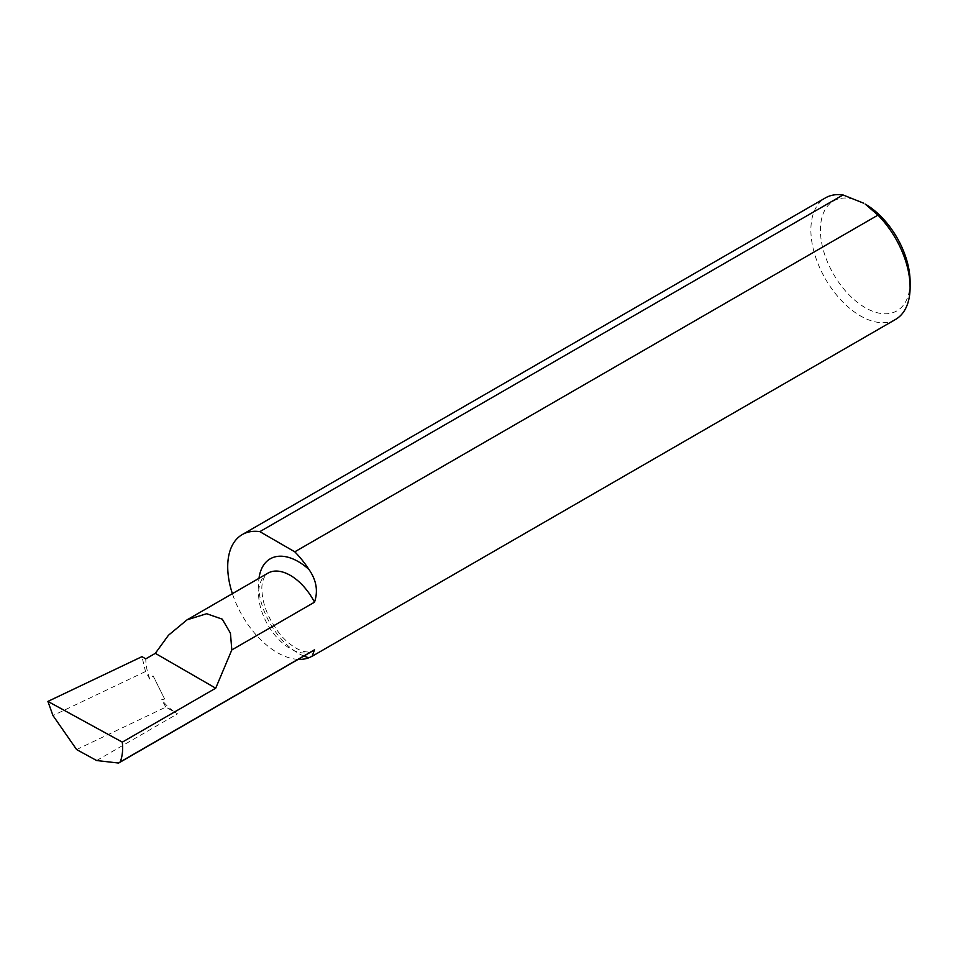 <?xml version="1.0" encoding="UTF-8"?>
<svg xmlns="http://www.w3.org/2000/svg" width="958" height="958" viewBox="0 0 958 958"><rect width="100%" height="100%" fill="white"/><g stroke="black" fill="none" stroke-linecap="round" stroke-linejoin="round"><path stroke-width="0.72" stroke-dasharray="4.79 3.59" d="M76.616 749.563L165.854 707.1L177.529 713.842A44.894 25.926 60 0 1 161.651 699.759L164.632 699.005L153.076 675.833L149.843 679.114A44.894 25.926 60 0 1 145.784 658.853M910.1 281.796A63.42 36.608 60 0 1 865.254 307.686A63.42 36.608 60 0 1 820.419 230.016A63.42 36.608 60 0 1 865.254 204.126M895.574 319.421A70.162 40.511 60 0 1 860.488 315.936A70.162 40.511 60 0 1 814.659 254.121A70.162 40.511 60 0 1 825.413 197.899M165.854 707.1L161.651 699.759M298.189 659.367A70.162 40.511 60 0 1 232.387 593.661M149.843 679.114L145.496 671.522L141.964 656.649M145.496 671.522L52.977 715.554M164.632 699.005L153.076 675.833M312.799 650.925A44.894 25.926 60 0 1 278.203 638.902A44.894 25.926 60 0 1 258.6 593.709A44.894 25.926 60 0 1 267.905 573.159C263.69 575.423 261.45 584.164 261.893 589.122C262.264 603.995 268.228 618.904 279.772 633.861C284.263 639.8 294.07 648.746 303.65 651.428C308.153 652.35 311.194 652.194 312.799 650.925M96.662 760.532L177.529 713.842M303.902 656.062A56.139 32.404 60 0 1 258.6 584.536A56.139 32.404 60 0 1 258.995 578.297"/><path stroke-width="1.44" d="M877.959 215.131A70.162 40.511 60 0 1 910.1 287.304L910.1 281.796A63.42 36.608 60 0 0 865.254 204.126L877.959 215.131L294.789 551.82A70.162 40.511 60 0 1 308.919 569.423C316.403 580.093 318.272 591.014 314.499 602.187L231.824 649.919L230.423 633.154L222.268 619.167L206.653 613.719L187.061 619.826L168.464 635.238L155.316 653.344L145.784 658.853L141.964 656.649L47.9 701.412L122.301 742.127C123.127 749.934 122.408 756.557 120.133 762.005L314.499 649.787L312.176 656.23L308.919 657.751A70.162 40.511 60 0 1 298.189 659.367M120.133 762.005L118.612 763.047L96.662 760.532L76.616 749.563L52.977 715.554L47.9 701.412M910.1 287.304A70.162 40.511 60 0 1 895.574 319.421L312.176 656.242M232.387 593.661A70.162 40.511 60 0 1 242.242 534.588L825.413 197.899A70.162 40.511 60 0 1 843.016 194.953L863.673 203.204M231.824 649.919L215.706 688.203L122.301 742.127M242.242 534.588A70.162 40.511 60 0 1 259.858 531.642L843.016 194.953M259.858 531.642L294.789 551.82M155.316 653.344L215.706 688.203M314.499 649.787A44.894 25.926 60 0 1 312.799 650.925L118.612 763.047M187.061 619.826L267.905 573.159A44.894 25.926 60 0 1 314.499 602.187M258.995 578.297A56.139 32.404 60 0 1 308.919 569.423M308.919 657.751A56.139 32.404 60 0 1 303.902 656.062"/></g></svg>
